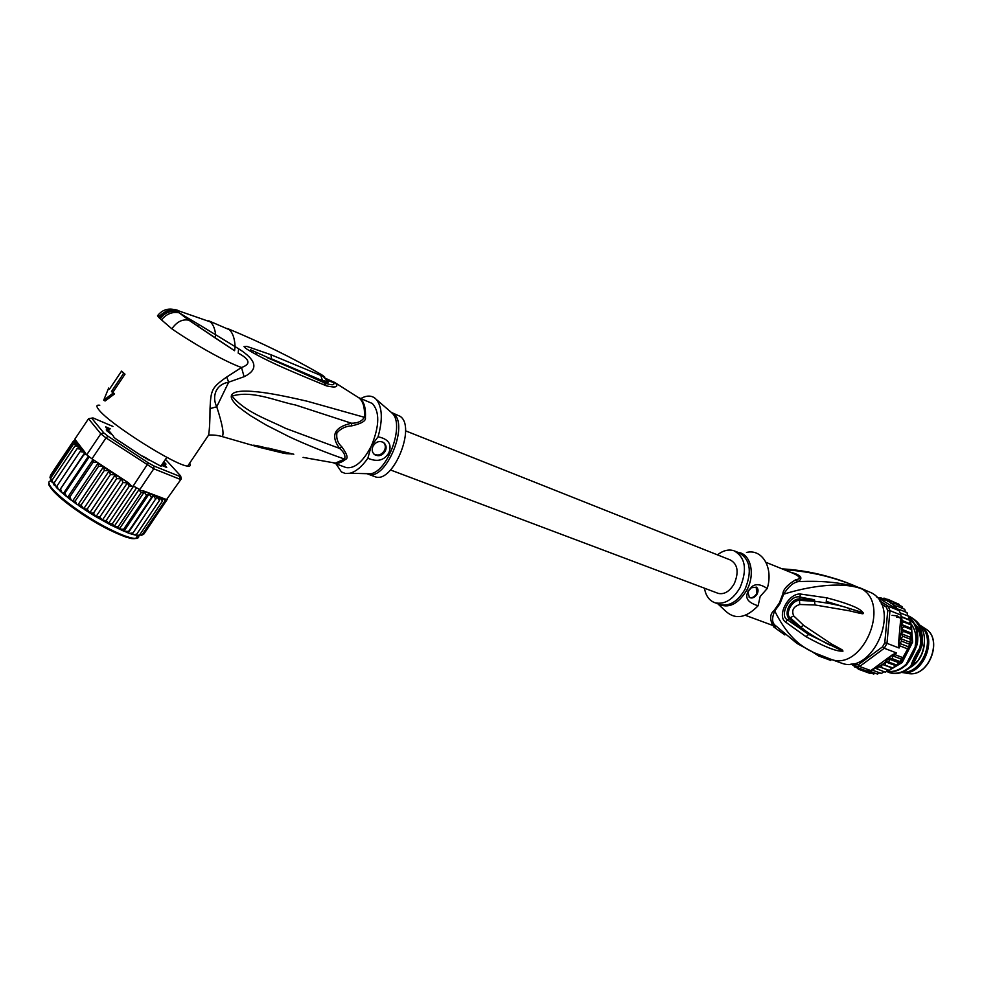 <?xml version="1.0" encoding="UTF-8"?>
<svg xmlns="http://www.w3.org/2000/svg" width="983" height="983" viewBox="0 0 983 983"><rect width="100%" height="100%" fill="white"/><g stroke="black" fill="none" stroke-linecap="round" stroke-linejoin="round"><path stroke-width="1.47" d="M925.322 628.665L920.493 625.544C938.556 635.915 924.253 675.346 903.389 672.679L901.497 672.446M921.12 626.576C936.394 638.938 921.698 674.375 902.247 672.175M924.266 644.848C922.976 655.133 918.257 662.702 910.111 667.543M812.732 652.122L818.79 656.03L827.575 659.212L828.079 658.266M818.126 654.395L817.537 655.489M829.099 658.635L831.274 659.421L830.709 660.453L827.575 659.212M773.412 625.692L772.097 623.959C769.738 618.061 770.365 613.625 773.965 610.664L774.739 611.008L779.937 603.722L783.672 594.187C804.88 587.453 839.789 580.621 861.6 588.817C844.778 582.796 823.594 580.4 798.036 581.641C803.602 578.053 801.01 574.895 790.246 572.155M772.097 623.959L774.923 625.114C771.888 622.386 771.827 617.693 774.739 611.008C780.453 622.399 786.511 631.344 792.9 637.844C798.565 643.828 805.519 648.731 813.752 652.565L816.406 653.683M863.504 613.159L861.87 611.34C858.196 607.543 846.498 603.046 826.789 597.824L800.346 594.027C788.538 593.118 776.558 615.641 785.454 621.993L806.06 636.714C822.525 645.745 833.953 650.537 840.318 651.09L842.959 651.164C842.419 649.665 843.267 650.402 831.827 644.172L803.701 625.434L793.686 615.886C791.364 610.382 793.379 606.585 799.757 604.496L814.968 604.963L849.447 610.824C865.949 614.817 862.361 613.785 863.504 613.159L849.177 608.403L863.369 613.122M839.507 662.407L841.645 663.181C872.781 675.1 901.485 608.895 871.896 593.056L859.437 587.625M782.063 568.85C799.781 569.882 817.07 573.04 833.916 578.299C841.301 580.4 850.528 583.914 861.6 588.817C891.102 604.631 862.374 671.18 831.274 659.421L841.645 663.181M784.139 569.685C811.344 571.418 837.16 577.795 861.6 588.817L849.607 583.742M795.53 579.835L798.036 581.641C792.962 582.71 788.169 586.9 783.672 594.187L782.861 593.892C783.156 589.493 787.383 584.811 795.53 579.835C801.182 578.901 800.481 576.763 793.416 573.445L766.015 562.362M767.219 588.51C760.707 584.148 755.595 583.546 751.884 586.704L748.223 590.906L747.215 593.609C745.433 598.966 749.058 603.021 758.102 605.761L760.154 596.521L767.219 588.51C773.682 567.658 762.181 548.453 746.49 552.471M757.168 593.978C758.544 590.967 758.311 588.706 756.443 587.183L751.307 587.748L748.714 590.722L748.002 592.638L749.439 597.504C752.278 598.733 754.846 597.553 757.168 593.978M717.811 603.795L725.442 610.971C735.124 619.941 746.011 618.209 758.102 605.761M773.547 625.741C775.599 627.277 776.066 627.068 774.923 625.114L796.992 643.447L813.752 652.565L831.188 659.384M784.864 634.932L773.51 626.785M717.467 554.867C723.083 550.48 728.563 549.104 733.908 550.713C745.446 557.226 747.498 569.526 740.052 587.613C732.913 599.679 724.618 604.742 715.169 602.812C709.357 600.785 705.794 595.919 704.467 588.203M756.246 587.06L756.689 593.646C754.477 597.111 751.958 598.328 749.144 597.283M849.447 610.824L849.177 608.403C840.637 605.479 829.099 603.095 814.551 601.264L814.526 599.777L799.4 598.93C790.393 598.819 783.648 613.355 788.993 618.442L799.314 627.621L808.628 634.391L787.629 619.954C778.585 615.788 789.988 594.322 799.843 597.025L814.526 599.777M826.789 597.824L826.224 601.387L861.649 612.225L861.87 611.34M800.346 594.027L799.462 600.343L814.551 601.264L814.968 604.963M831.827 644.172L829.775 645.069C816.517 638.299 806.773 632.241 800.531 626.884L790.185 617.754C784.79 614.387 791.696 600.208 799.462 600.343L799.757 604.496M785.454 621.993L788.993 618.442L793.686 615.886M842.959 651.164L808.628 634.391L806.06 636.714M840.318 651.09L842.824 651.102M852.888 663.685L854.755 664.975L858.417 664.692L882.537 646.839L884.786 642.722L887.747 610.726L886.236 607.015L881.173 603.845M876.369 596.718L895.968 608.661L896.963 606.118L893.559 605.737L894.247 603.279L890.807 603.292L891.163 600.994L887.735 601.387L887.796 599.274L884.417 600.035L884.122 598.156L886.764 599.237M908.919 616.427L909.029 619.708L910.528 620.887L910.123 623.8L911.364 624.979L910.737 628.149L911.757 629.624L909.865 643.865L907.665 648.903L900.01 645.942L899.089 648.006L886.973 643.337L889.984 610.64L901.055 615.125L899.236 610.713L888.177 606.204L889.984 610.64L887.747 610.726M884.786 642.722L886.973 643.337L884.282 648.276L896.41 652.896L895.194 654.752L902.873 657.664L896.779 665.159L895.021 665.393L893.461 667.875L891.692 667.838L889.64 670.32L887.846 669.976L885.486 672.212M851.094 663.967L855.235 666.818L866.453 670.898L870.815 670.578L859.609 666.499L855.235 666.818L854.755 664.975M901.976 606.486L902.922 608.563M904.741 609.337L905.466 611.954M907.112 612.728L907.481 615.813M898.855 604.164L899.838 605.577M887.796 599.274L896.066 603.009M866.158 672.016L858.331 669.177L858.97 668.182M871.11 673.122L869.697 673.306M869.66 673.281L861.944 670.492L862.275 669.386M875.497 673.343L873.555 673.994M877.291 673.994L868.628 670.836M879.736 672.839L877.45 674.031M881.26 673.404L873.568 670.59L874.084 668.379M883.877 671.684L881.468 673.453M901.829 606.4L894.247 603.279M896.693 609.116L898.388 610.136L899.298 609.46L896.459 608.76M884.061 598.131L880.915 599.274L880.276 597.639L882.316 598.475M880.19 597.639L878.888 597.971M900.821 619.364L902.578 617.41L900.92 616.636L901.055 615.125M900.883 633.519L903.672 631.418L901.288 629.108L903.832 626.576L901.202 624.34L903.475 621.883L900.625 619.978L898.474 643.816L900.883 633.519L910.43 637.279M895.021 665.393L885.413 661.817L892.552 654.653L874.44 667.936M885.253 672.175L874.477 667.899M889.173 670.357L878.237 666.425L877.549 669.362M892.957 667.936L882.083 664.275L881.481 667.518M885.413 661.817L885.265 665.086M906.891 612.569L899.298 609.46M898.388 610.136L899.236 610.713M882.537 646.839L884.282 648.276L859.609 666.499L858.417 664.692M870.815 670.578L873.666 668.489M892.552 654.653L896.41 652.896M872.13 669.816L873.568 670.59M885.929 661.805L888.865 662.112L889.369 659.175L892.195 658.647L892.761 655.882L895.194 654.752M887.846 669.976L878.237 666.425M891.692 667.838L882.083 664.275M896.545 664.987L888.865 662.112M898.867 662.739L889.369 659.175M899.875 661.547L892.195 658.647M901.989 659.372L892.761 655.882M873.395 673.957L865.495 670.553M864.413 670.16L865.691 671.156M860.26 668.649L861.944 670.492M857.004 667.469L858.331 669.177M857.373 668.157L855.185 666.781M854.104 666.044L854.964 667.248M852.802 665.147L852.015 664.606M899.089 648.006L898.474 643.816M910.123 623.8L900.625 619.917M900.723 618.909L901.092 616.71M909.029 619.708L900.944 616.439M910.184 620.494L902.578 617.41M911.081 624.942L903.475 621.883M910.737 628.149L901.202 624.34M911.462 629.624L903.832 626.576M910.823 632.892L901.288 629.108M911.302 634.44L903.672 631.418M910.602 639.331L902.959 636.32L901.116 634.023M910.086 642.28L900.625 638.581L902.959 636.32M909.386 644.172L901.743 641.199L900.625 638.581M908.808 646.937L899.605 643.374L901.743 641.199M900.01 645.942L899.605 643.374M908.784 616.341L900.219 612.864M886.236 607.015L888.177 606.204L879.502 600.76M898.745 604.115L891.163 600.994M904.557 609.239L896.963 606.118M911.315 626.712L912.027 641.936L909.005 646.482M890.745 669.386L902.124 662.591L912.617 642.169L912.027 641.936M912.617 642.169L911.438 625.52M911.106 624.623L910.405 622.989M888.841 672.397L889.959 672.79C897.319 674.793 904.495 672.581 911.524 666.13L921.98 645.831L921.403 645.598C916.181 653.24 912.691 660.011 910.934 665.909C903.955 672.347 896.766 674.571 889.382 672.569L886.715 671.487M921.98 645.831C923.701 631.012 919.203 621.047 908.501 615.911M907.518 615.53C918.515 620.605 923.148 630.631 921.403 645.598M886.764 671.45C893.731 672.716 900.428 670.357 906.842 664.373C910.762 659.249 914.251 652.466 917.311 644L916.734 643.767L906.252 664.152C900.047 669.939 893.572 672.335 886.85 671.352M917.311 644C918.958 632.597 916.279 623.677 909.287 617.238M909.324 617.545C915.837 623.947 918.306 632.683 916.734 643.767M914.264 619.413C924.634 627.424 927.08 639.061 921.612 654.297L917.975 660.699L909.668 667.801M914.153 662.235L920.85 648.915M921.673 643.644C922.115 635.141 919.707 628.481 914.473 623.689M913.649 623.025L910.602 621.158M903.254 621.035L898.302 616.427M903.316 657.615L901.534 662.37L891.102 668.882M919.191 658.88L921.612 654.297M919.83 647.858C921.636 638.729 920.088 631.123 915.173 625.053M915.185 646.003C916.992 636.763 915.394 629.095 910.393 623.038M910.27 622.903L909.496 622.092M902.161 617.84L896.717 617.238M897.135 615.862L892.048 615.358M902.087 620.568L900.907 619.118M405.512 430.812L730.308 559.966C737.741 564.144 739.069 572.032 734.289 583.644C729.718 591.41 724.373 594.666 718.278 593.4L717.381 593.068M163.706 461.973C166.102 463.767 166.606 464.517 165.23 464.209L164.517 464.148L164.775 464.873L166.692 467.466L162.699 465.696L160.77 466.102L141.097 455.51L120.86 442.141C115.847 439.131 113.414 437.214 113.561 436.378L109.813 431.795L108.769 432.348M109.396 432.803L109.813 431.795M148.236 459.995L147.425 458.742L145.84 458.717M143.923 457.5L142.99 456.259L147.425 458.742M142.99 456.259L141.687 455.94M111.239 433.515L109.961 433.208M153.852 465.954L179.692 476.374L180.196 479.36L153.79 468.793L139.819 489.534L136.576 487.801L112.295 523.865L108.646 523.202L106.164 520.56L102.281 520.204L99.861 516.972L95.941 516.714L93.496 513.138L89.945 513.052L87.192 509.133L83.653 508.838L109.248 470.734L110.391 474.617L115.294 474.801L116.67 478.647L121.388 478.868L123.01 482.542L127.36 482.911L129.277 486.216L132.054 486.511L133.233 485.958L148.384 462.907L153.852 465.954L153.79 468.793L106.004 437.914L108.081 436.28L148.384 462.907M76.6 441.441L72.988 442.375L76.219 442.301L76.76 442.743L73.541 443.984L77.682 444.513L74.905 446.085L78.701 446.221L79.377 446.724L77.079 448.641L81.835 449.342L80.041 451.602L84.968 452.315L76.207 440.937L73.27 441.256L50.674 474.998L49.973 477.382M164.505 464.087L164.014 465.02L166.299 467.343M107.725 429.338L105.672 426.831L110.268 428.809M179.692 476.374L180.626 475.932L181.327 478.807L166.594 499.524L165.377 499.069L165.058 500.494M180.626 475.932L165.476 459.344M112.947 426.425L92.967 417.922L88.519 418.733L100.807 433.798L103.756 432.852L108.081 436.28M89.895 418.475L88.519 418.733L74.843 439.155L76.207 440.937M86.799 454.687L100.807 433.798L106.004 437.914L91.96 458.84L86.013 454.281L84.968 452.315M91.665 418.131L103.756 432.852M111.472 434.351L106.324 429.768L107.86 430.001M181.327 478.807L166.594 499.524M136.576 487.801L133.233 485.958M139.819 489.534L139.574 490.603L143.026 490.738L157.047 496.857L133 532.995L129.387 533.376L128.048 532.884L128.589 531.398L123.956 531.275L123.612 529.321L119.299 529.038L118.144 526.802L114.36 526.163L112.295 523.865M106.545 430.529L107.97 430.849L107.872 430.05M105.943 427.593L109.346 429.092L109.42 428.441M163.375 462.477L165.218 464.209M161.126 465.414L160.548 466.04M157.047 496.857L159.443 500.458L160.18 497.619L162.428 501.17L162.674 498.062L143.026 490.738M163.547 498.393L165.156 499.389M163.325 498.381L164.923 500.63M167.073 499.634L144.071 533.732M75.175 440.187L73.406 441.072M80.041 451.602L57.039 485.946L58.292 489.374L59.57 490.271L84.993 452.34L83.727 454.932L86.013 454.281M98.103 462.87L96.801 462.022L98.484 463.263L98.447 466.409L102.723 466.323L103.928 467.158L104.272 470.513L109.248 470.734M91.96 458.84L96.801 462.022M109.617 471.054L128.429 482.8L98.177 462.919L72.607 501.011L73.074 501.563L75.261 500.949L98.447 466.409M128.429 482.8L132.054 486.511M93.68 460.437L93.016 462.403L97.354 462.428M129.277 486.216L106.164 520.56M108.646 523.202L133.577 486.155M114.36 526.163L139.23 489.227M139.574 490.603L141.147 492.655L118.144 526.802M119.299 529.038L144.206 492.053L146.541 495.297L123.612 529.321M141.147 492.655L144.206 492.053M123.956 531.275L149.121 493.933L151.443 497.509L128.589 531.398M146.541 495.297L149.121 493.933M128.22 532.897L153.409 495.53L155.769 499.229M151.443 497.509L153.409 495.53M110.391 474.617L87.192 509.133M89.711 512.893L115.294 474.801M116.67 478.647L93.496 513.138M95.941 516.714L121.388 478.868M123.01 482.542L99.861 516.972M102.281 520.204L127.36 482.911M163.313 464.025L165.906 467.195M161.028 465.438L160.082 465.856M114.212 437.509L113.598 436.673M106.877 430.849L107.749 431.574M107.811 429.706L108.069 431.082M106.25 427.9L109.555 429.301L108.474 430.923M163.325 462.538L164.751 464.074M164.407 464.111L163.669 463.927M135.9 535.035L138.75 535.391L139.844 534.641L162.428 501.17M138.173 535.502L139.844 534.641M164.665 501.367L142.179 534.691L139.181 535.354M167.307 499.29L143.739 534.211L141.564 535.256M75.126 439.524L74.597 440.31M72.988 442.375L50.305 476.251L50.391 478.881M73.541 443.984L50.76 477.996L50.563 479.753M51.571 481.375L50.76 477.996M74.905 446.085L52.05 480.22L52.038 482.309M53.561 484.066L52.05 480.22M77.079 448.641L54.151 482.886L53.696 484.508L54.52 485.467M56.326 487.089L54.151 482.886M57.039 485.946L56.264 487.359L57.702 488.797M83.727 454.932L59.57 490.271M88.507 456.1L63.33 493.638L62.052 492.79L60.651 489.35M89.293 456.726L64.952 493.024L63.33 493.638M93.004 459.528L67.704 497.251L66.426 496.44L64.952 493.024M93.016 462.403L69.854 496.919L67.704 497.251M72.607 501.011L71.341 500.261L69.854 496.919M103.522 466.765L77.94 504.881L76.699 504.193L75.261 500.949M104.272 470.513L81.073 505.053L77.94 504.881M83.653 508.838L81.073 505.053M129.387 533.376L131.992 534.211L133 532.995M159.443 500.458L136.772 534.076L134.241 534.826L132.177 534.076M135.359 535.071L136.772 534.076M351.73 425.86C345.758 426.131 340.818 428.477 336.911 432.925C336.125 438.455 337.747 443.1 341.814 446.835C347.134 454.146 348.4 458.324 345.623 459.356L344.566 459.049C328.838 453.765 305.504 444.427 288.99 436.649L266.307 425.123L250.419 415.649C241.265 409.272 236.117 405.193 234.949 403.386C232.283 400.339 231.054 397.931 231.275 396.161C231.939 391.529 240.602 390.079 257.276 391.836C268.126 392.868 284.824 396.014 307.372 401.273L365.406 417.591C366.155 420.847 361.597 423.612 351.73 425.86L351.484 423.231C334.22 427.138 330.263 435.53 339.59 448.408L285.512 428.318C267.929 419.483 245.529 412.393 232.013 396.088C252.434 389.919 276.149 401.187 295.527 405.008L351.484 423.231C357.763 423.243 362.076 421.216 364.423 417.136C364.939 407.798 363.194 401.433 359.151 398.041L358.402 397.525M238.623 348.768C256.932 360.269 258.75 369.583 244.091 376.722L241.511 367.495C251.095 364.189 249.989 359.397 238.181 353.094L238.623 348.768L199.23 324.746L197.042 325.742L214.97 337.783L215.682 334.957C214.933 328.691 213.114 324.316 210.239 321.846L180.258 311.414M374.031 476.337L375.248 476.792C392.967 483.857 416.546 426.585 400.069 416.288L391.861 412.663M383.53 442.485C385.508 444.66 385.84 447.277 384.55 450.349C381.699 454.859 378.16 456.1 373.933 454.06M372.975 446.245C371.562 449.747 372.127 452.561 374.683 454.687C378.91 456.776 382.473 455.547 385.348 451.013C386.774 447.498 386.196 444.672 383.616 442.547C379.401 440.47 375.85 441.711 372.975 446.245M360.872 398.545C366.315 395.436 370.984 395.289 374.879 398.115L376.44 399.565C382.326 407.281 382.866 419.692 378.062 436.808C388.518 438.946 392.119 444.279 388.863 452.807C384.328 460.474 377.325 462.28 367.863 458.225C361.965 466.642 355.981 471.643 349.936 473.253L345.402 473.499L341.457 471.951L335.989 463.829M367.863 458.225L371.193 446.098L378.062 436.808M341.814 446.835L339.59 448.408C344.062 452.217 345.721 455.756 344.566 459.049L335.535 463.054L332.033 462.526M371.721 445.127C379.536 425.516 379.733 411.644 372.336 403.497L358.77 397.685M344.898 467.134L346.151 467.589C354.519 468.854 362.727 462.022 370.775 447.105M326.024 378.652L333.249 382.104C335.264 385.299 332.438 385.594 324.771 383.014L250.579 349.801M327.081 380.396L327.339 380.581C329.403 382.805 327.904 383.137 322.854 381.576L267.487 357.787M263.469 447.29L254.056 445.299M256.428 445.741L258.136 446.073M282.957 453.065L258.812 447.179L284.517 453.384L287.872 453.138M290.87 453.851L285.82 453.63L287.933 453.151M320.888 374.302L322.829 375.531C323.8 376.415 323.112 376.378 320.753 375.42L270.952 354.728L271.443 358.832L322.461 380.679L327.29 381.318L326.848 380.126M334.257 382.203L335.522 383.051C338.84 387.032 335.83 387.966 326.479 385.877L322.854 381.576L320.753 375.42M214.97 337.783L234.581 350.722L235.097 346.643C234.691 338.349 232.713 332.672 229.15 329.624L208.728 320.814M303.083 457.39L332.696 462.624M258.812 447.179L258.504 447.093C252.115 445.262 251.513 444.758 256.686 445.594L291.963 454.109M267.929 448.039L293.794 454.232M256.686 445.594L266.59 448.027M258.504 447.093L260.999 446.761M270.952 354.728L246.758 346.348L243.993 346.581C246.082 348.842 247.003 349.383 256.44 354.654C272.635 363.366 288.941 370.456 326.479 385.877M177.567 310.554L176.645 310.628L179.127 312.791L188.92 320.225L190.444 319.573L199.23 324.746M190.444 319.573L179.127 312.791C172.357 311.525 166.471 313.884 161.495 319.868L171.853 328.814C176.829 321.748 182.519 318.885 188.92 320.225L234.581 350.722M258.799 447.167L222.072 436.538C224.321 434.695 222.539 424.767 216.739 406.753C211.972 397.316 214.994 384.537 228.695 382.178L244.091 376.71M103.707 400.204L113.143 393.114L111.497 391.48L123.625 373.368L121.548 371.132L109.457 389.194L108.658 388.064L103.707 400.204L105.095 401.003L114.544 393.925L113.143 393.114M109.777 388.715L108.658 388.064M176.645 310.628C169.383 309.338 163.547 311.709 159.135 317.73L157.501 315.776C162.6 309.203 169.383 307.495 177.849 310.628M157.501 315.776L160.254 316.207M159.135 317.73L161.495 319.868M114.544 393.925L112.873 392.291L125.001 374.179L121.548 371.132M125.001 374.179L123.625 373.368M222.072 436.538C217.796 435.309 213.311 434.818 208.605 435.076C209.539 429.35 210.018 420.54 210.03 408.645C210.878 389.968 211.64 387.597 226.68 377.042L241.511 367.495C223.817 361.277 190.358 341.765 171.853 328.814M112.873 392.291L111.497 391.48M99.775 405.242C96.236 404.738 96.002 406.323 99.05 410.022C109.936 424.214 176.068 465.881 187.692 466.089C190.383 466.421 191.046 465.463 189.645 463.19M903.389 672.679L909.435 673.699C929.586 676.365 943.152 638.643 925.581 628.825C942.943 638.594 929.402 676.243 909.435 673.699L906.24 673.158M773.965 610.664L779.384 602.948L782.861 593.892M738.184 552.446C750.656 553.65 755.583 573.998 746.908 589.96L746.761 590.255C737.963 604.41 728.403 608.956 718.094 603.894M718.647 604.103L720.048 604.619C729.509 606.56 737.791 601.51 744.917 589.481L745.065 589.198C752.314 571.258 750.201 559.081 738.737 552.667L735.296 551.279M803.701 625.434L799.314 627.621M902.873 657.664L907.665 648.903M893.51 605.147L891.311 603.206M895.98 608.072L894.063 605.737M890.684 602.739L888.251 601.215M887.551 600.871L884.909 599.802M884.172 599.569L881.382 598.966M901.264 633.003L901.583 629.501M901.62 628.506L901.546 624.721M901.472 623.75L901.006 620.285M874.907 668.121L877.893 666.953M878.704 666.572L881.751 664.877M882.537 664.361L885.192 662.419M107.036 528.756C80.225 515.153 48.892 490.996 49.531 484.57M138.652 535.416C139.181 537.382 138.198 538.401 135.703 538.475C130.481 538.426 121.302 535.059 108.155 528.375L107.933 528.252C74.855 511.553 39.222 481.584 51.19 480.945M137.239 536.19C137.092 541.117 127.151 538.709 107.43 528.952M110.293 524.75L96.125 516.812M95.744 516.579L90.633 513.445M88.544 512.118L84.833 509.71M77.362 444.463L78.701 446.221M165.205 465.352L164.554 465.623M107.565 430.05L107.675 430.787M164.517 464.148L163.768 464.308M164.775 464.873L164.014 465.02M161.151 465.487L160.401 465.659M160.893 497.988L162.859 498.332M76.121 441.269L76.219 442.301M76.342 442.633L77.067 444.033M79.156 446.749L81.097 448.826M81.712 449.44L84.219 451.811M98.484 463.263L102.723 466.323M157.624 497.054L160.278 497.84M103.928 467.158L108.658 470.415M70.592 499.634L68.319 497.889M76.023 503.652L73.455 501.785M123.698 531.09L110.624 524.922M81.933 507.769L79.009 505.766M162.871 465.745L163.559 464.738M163.731 466.151L164.198 465.463M345.623 459.356C341.273 462.735 337.353 463.964 333.851 463.042L346.151 467.589M358.39 397.513L360.147 398.57C364.177 401.949 365.922 408.289 365.406 417.591M391.369 412.442L393.421 413.671C409.481 424.373 385.852 481.228 368.33 474.236L366.917 473.683M365.504 473.646L370.689 473.781C387.953 471.238 404.664 424.754 392.389 413.425L391.283 412.369M335.522 383.051L327.339 380.581M322.829 375.543L324.894 377.214M256.44 354.654L256.231 352.528M358.254 397.427L334.724 382.485L325.975 378.566M232.013 396.088L231.275 396.161M210.03 408.645L216.739 406.753L228.695 382.178L226.68 377.042M160.229 318.664C164.775 312.668 170.649 310.296 177.874 311.525M751.307 587.748L751.884 586.704M748.002 592.638L747.215 593.609M773.695 625.79L745.311 615.284M718.77 604.152L715.169 602.812M900.76 660.981L899.986 661.891M910.983 639.233L910.811 640.093M909.865 643.865L909.422 645.266M908.329 648.264L902.812 658.327M390.534 469.985L718.278 593.4M166.84 457.316L161.396 465.401M137.694 535.514L135.703 538.475L131.943 538.635L125.898 537.074L107.11 528.817C88.298 518.827 72.337 508.174 59.201 496.87C50.502 487.986 47.184 483.587 49.236 483.673M128.048 532.897L110.415 524.861L89.945 513.052M89.06 512.487L84.513 509.55M106.324 429.768L106.471 430.456M107.811 430.099L107.97 430.849M59.582 490.591L61.536 492.348M63.588 494.105L65.984 496.083M68.159 497.816L70.96 499.978M73.246 501.686L76.379 503.96M135.679 535.133L134.241 534.826M78.751 505.631L82.314 508.076M391.431 412.491L376.44 399.565M375.248 476.792L368.33 474.236L370.689 473.781L349.936 473.253M373.982 454.097L374.683 454.687M254.179 445.311L258.222 446.098M326.97 380.433L321.22 374.486C292.283 357.714 261.073 342.416 227.601 328.568M179.447 311.132C173.413 307.839 166.778 309.473 159.529 316.01L158.632 317.349M187.692 466.089L208.605 435.076"/></g></svg>
